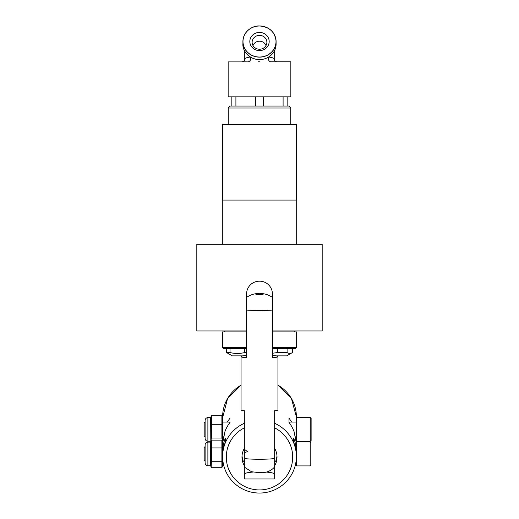 <?xml version="1.0" encoding="UTF-8"?>
<svg xmlns="http://www.w3.org/2000/svg" width="519" height="519" viewBox="0 0 519 519"><rect width="100%" height="100%" fill="white"/><g stroke="black" fill="none" stroke-linecap="round" stroke-linejoin="round"><path stroke-width="0.78" d="M246.596 352.531L244.644 352.531C239.784 353.802 234.919 353.802 230.034 352.531L226.55 352.531L232.272 355.865L242.989 355.865M276.011 355.865L286.728 355.865L292.45 352.531C290.672 353.802 288.888 353.802 287.098 352.531L287.098 348.489M205.109 436.803L204.188 435.882L204.188 422.972L205.109 422.051M205.109 461.294L204.188 460.372L204.188 447.469L205.109 446.548M272.404 353.264L277.594 352.531L287.098 352.531M277.594 352.531L277.594 348.489M244.644 352.531L244.644 348.489M230.034 352.531L230.034 348.489M226.55 352.531L226.55 348.489M292.45 352.531L292.45 348.489M205.109 438.464C205.277 440.138 206.199 441.066 207.879 441.228L207.879 417.626C206.199 417.789 205.277 418.716 205.109 420.39L205.109 438.367M205.109 462.954C205.277 464.635 206.199 465.556 207.879 465.718L207.879 442.123C206.199 442.285 205.277 443.207 205.109 444.887L205.109 462.929M224.539 348.249L224.883 348.489L224.539 348.249M272.404 347.568L296.375 347.568L295.454 348.489L285.216 348.489M285.093 348.249L284.626 348.489L285.093 348.489M284.626 348.489L272.404 348.489M246.596 348.489L224.883 348.489M224.539 348.489L223.546 348.489L222.625 347.568L246.596 347.568M310.2 417.445L310.2 441.41L311.121 440.488L311.121 418.366L310.2 417.445L296.375 417.626L296.557 441.41L296.557 417.445M207.879 417.626L210.643 417.626L210.805 441.675M207.879 442.123L210.643 442.123L210.643 465.718L211.382 467.723L221.885 467.723L221.885 461.715L211.382 461.715L211.188 467.223M222.625 347.568L222.625 331.894L246.596 331.894M272.404 331.894L296.375 331.894L296.375 347.568M210.643 417.626L211.382 415.732L211.382 438.004L210.831 441.604M210.643 442.123L211.382 440.118L211.382 461.715M211.382 424.315L221.885 424.315L221.885 438.004L222.437 441.604M211.382 438.004L221.885 438.004M211.382 415.732L221.885 415.732L221.885 424.315M222.463 441.675L222.625 417.626L221.885 415.732M211.382 447.916L221.885 447.916L221.885 461.715M211.382 440.118L221.885 440.118L221.885 447.916M222.08 467.223L222.625 465.718L222.625 442.123L221.885 440.118M296.375 465.718L296.557 441.935L296.375 465.718M296.187 452.38L296.375 446.359L296.375 456.117M296.375 443.22L294.039 431.536A36.875 36.499 180 0 0 288.999 422.408L288.999 418.197A36.875 36.499 -0 0 1 291.555 422.051M244.747 473.977A14.753 2.108 180 0 1 252.798 472.095M266.202 472.095A14.753 2.108 180 0 1 274.253 473.977M274.253 427.656L274.253 423.108A36.875 36.499 -0 0 1 296.375 456.551A36.875 36.499 -0 0 1 259.5 493.05A36.875 36.499 -0 0 1 222.625 456.551A36.875 36.499 -0 0 1 244.747 423.108L244.747 427.656A33.184 32.846 -0 0 0 233.634 477.662A33.184 32.846 -0 0 0 285.366 477.662A33.184 32.846 -0 0 0 274.253 427.656L274.253 447.735A17.516 17.335 -0 0 1 274.253 466.432L274.253 478.979L244.747 478.979L244.747 466.432A17.516 17.335 -0 0 1 244.747 447.735L244.747 466.432M244.747 452.97A14.564 2.082 180 0 1 247.66 451.725L244.747 449.551M296.375 441.182L296.375 421.869M288.999 422.408L288.999 418.197M227.445 422.051A36.875 36.499 -0 0 1 230.001 418.197M222.82 436.803L222.625 441.182M222.625 443.22L224.961 431.536A36.875 36.499 180 0 1 230.001 422.408M222.625 456.551L222.625 456.026A36.875 36.499 -0 0 1 225.389 442.162L225.389 438.055A36.875 36.499 180 0 0 223.027 446.548M295.973 446.548A36.875 36.499 180 0 0 293.611 438.055L293.611 442.162A36.875 36.499 -0 0 1 296.375 456.026L296.375 456.551M244.747 427.656L244.747 447.735M244.747 461.294L243.58 461.294C243.035 461.093 242.516 459.334 242.016 456.013M274.253 447.735L274.253 466.432M276.984 456.013C276.478 459.341 275.959 461.106 275.42 461.294L274.253 461.294M274.253 423.108L274.253 410.853A18.437 1.667 0 0 0 277.937 409.854L277.937 356.605A18.437 1.667 0 0 0 272.404 355.418M244.747 423.108L244.747 410.853A18.437 1.667 0 0 1 241.063 409.854L241.063 356.605A18.437 1.667 0 0 0 246.596 357.792L246.596 330.973L196.818 330.973L196.818 244.319L322.182 244.319L322.182 330.973L272.404 330.973L272.404 357.792A18.437 1.667 0 0 0 277.937 356.605M246.596 355.418A18.437 1.667 0 0 0 241.063 356.605M246.596 330.973L246.596 293.916A12.722 12.722 0 0 1 259.318 281.194L259.682 281.194A12.722 12.722 0 0 1 272.404 293.916L272.404 330.973M296.07 244.319L222.748 244.138L222.748 200.075M296.252 244.138L296.252 200.075M222.625 200.075L296.375 200.075L296.375 124.482L222.625 124.482L222.625 200.075M290.75 124.112L228.25 124.112L228.25 108.017L290.75 108.017L290.75 124.112L290.381 124.482M228.62 124.482L228.25 124.112M290.75 108.017L289.368 106.045L287.156 106.045L287.156 96.826L290.75 96.826L228.25 96.826L263.555 96.826L263.555 106.045L287.156 106.045M263.555 106.045L235.905 106.045L235.905 96.826M235.905 106.045L229.632 106.045L228.25 108.017M283.095 106.045L283.095 96.826M255.445 106.045L255.445 96.826M231.844 106.045L231.844 96.826M259.5 61.793L258.222 61.793L259.5 61.793M248.05 61.884L242.036 61.793M271.093 61.793L290.75 61.793L270.95 61.884M276.964 61.793L270.931 61.793A2.764 2.576 90 0 1 269.225 57.077C272.488 57.603 274.162 58.251 274.253 59.03C274.415 60.71 275.336 61.631 277.016 61.793M274.246 59.056L274.253 51.154M248.076 61.793A2.764 2.576 90 0 0 249.775 57.077C246.512 57.603 244.838 58.251 244.747 59.03L244.754 59.056M249.821 41.514A9.679 9.095 180 0 1 259.5 32.418A9.679 9.095 180 0 1 269.179 41.514A9.679 9.095 180 0 1 259.5 50.609A9.679 9.095 180 0 1 249.821 41.514M259.5 49.234A7.376 6.929 -0 0 0 266.876 42.305A7.376 6.929 -0 0 0 259.5 35.376A7.376 6.929 -0 0 0 252.124 42.305A7.376 6.929 -0 0 0 259.5 49.234M265.988 45.601C263.983 39.768 255.05 39.736 253.013 45.601M311.121 464.985L310.2 465.906L310.2 441.935L311.121 442.856M296.375 461.482L296.187 460.197M277.937 385.176A36.875 36.499 -0 0 1 296.375 416.783L291.431 398.521L277.937 385.163M222.625 416.783A36.875 36.499 -0 0 1 241.063 385.176L227.569 398.521L222.625 417.626M259.5 293.845A3.685 0.331 180 0 1 262.692 294.344A3.685 0.331 180 0 1 256.308 294.344A3.685 0.331 180 0 1 259.5 293.845M274.253 458.595A18.437 1.667 180 0 1 244.747 458.595M272.404 310.057A18.437 1.667 180 0 1 246.596 310.057M228.25 96.826L290.75 96.826M271.126 61.891L290.75 61.793M228.159 96.735L228.159 61.891L247.874 61.891M276.095 44.005A16.595 15.589 180 0 1 259.5 59.601A16.595 15.589 180 0 1 242.905 44.005C242.431 49.305 246.966 57.765 257.152 59.451C260.914 59.919 264.45 59.283 267.759 57.538C273.104 54.424 275.887 49.915 276.095 44.005L276.095 41.546A16.595 15.589 180 0 1 259.5 57.142A16.595 15.589 180 0 1 242.905 41.546A16.595 15.589 180 0 1 259.5 25.956A16.595 15.589 180 0 1 276.095 41.546C275.109 32.074 269.582 26.878 259.5 25.95C252.111 25.489 243.009 31.847 242.905 41.546L242.905 44.005M259.5 26.008A16.504 15.505 180 0 1 273.792 49.273A16.504 15.505 180 0 1 245.208 49.273A16.504 15.505 180 0 1 259.5 26.008M207.879 441.228L210.643 441.228M207.879 465.718L210.643 465.718M310.2 441.41L296.557 441.41M310.2 441.935L296.557 441.935M310.2 465.906L296.557 465.906M294.533 331.894L294.533 330.973M224.468 331.894L224.468 330.973M295.616 436.803L296.375 436.985M296.187 422.051L288.999 422.051M222.625 436.803L223.384 436.803M222.625 422.051L230.001 422.051M222.625 446.548L223.89 446.548M296.187 446.548L295.11 446.548M274.246 467.36C269.919 471.933 265.241 472.387 263.756 472.485L259.487 472.673L251.494 471.745L244.754 467.36M272.404 297.335C267.746 294.364 263.444 293.183 259.5 293.78C255.582 293.19 251.28 294.37 246.596 297.335M290.841 96.735L290.841 61.891M244.747 51.154L244.747 59.03C244.585 60.71 243.664 61.631 241.984 61.793"/></g></svg>
